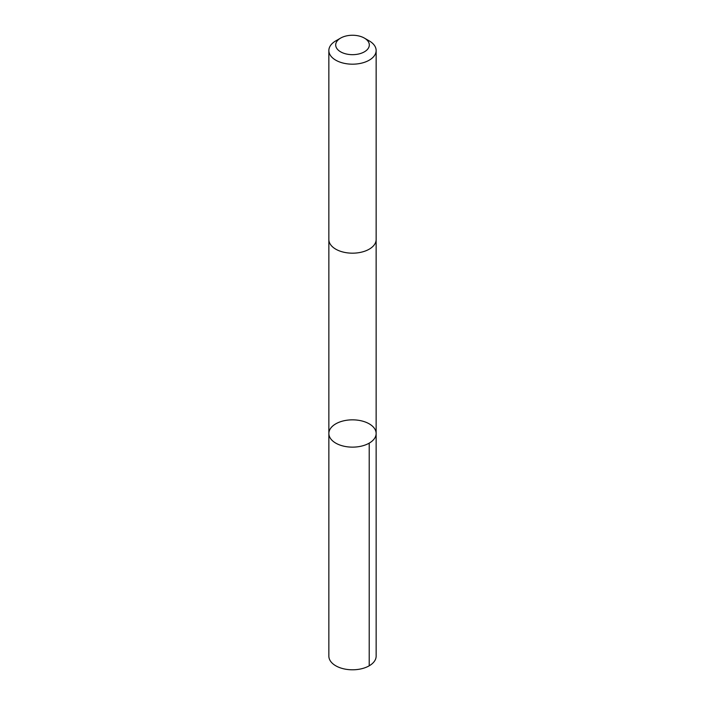 <?xml version="1.0" encoding="UTF-8"?>
<svg xmlns="http://www.w3.org/2000/svg" width="705" height="705" viewBox="0 0 705 705"><rect width="100%" height="100%" fill="white"/><g stroke="black" fill="none" stroke-linecap="round" stroke-linejoin="round"><path stroke-width="1.06" d="M329.191 431.213A23.635 13.651 180 0 1 354.474 419.889A23.635 13.651 180 0 1 376.135 433.487A23.635 13.651 180 0 1 352.5 447.137A23.635 13.651 180 0 1 328.865 433.487A23.635 13.651 180 0 1 329.191 431.213M328.856 656.143A23.644 13.651 0 0 0 350.526 669.75A23.644 13.651 0 0 0 375.809 658.426A23.644 13.651 0 0 0 376.144 656.143L376.135 433.487A23.635 13.651 180 0 1 352.5 447.137A23.635 13.651 180 0 1 328.865 433.487L328.856 656.143M340.612 38.096L335.783 40.881A23.644 13.651 0 0 0 328.856 50.531L328.856 239.533A23.644 13.651 0 0 0 350.526 253.13A23.644 13.651 0 0 0 375.809 241.806A23.644 13.651 0 0 0 376.144 239.533L376.144 50.531A23.644 13.651 0 0 0 369.217 40.881L364.388 38.096A16.814 9.711 0 0 0 340.612 38.096A16.814 9.711 0 0 0 344.789 53.589A16.814 9.711 0 0 0 369.085 46.583A16.814 9.711 0 0 0 364.388 38.096M328.856 50.531A23.644 13.651 0 0 0 350.526 64.137A23.644 13.651 0 0 0 375.809 52.804A23.644 13.651 0 0 0 376.144 50.531M369.217 443.145L369.217 665.802M328.865 239.867L328.865 433.487M376.135 239.867L376.135 433.487"/></g></svg>
